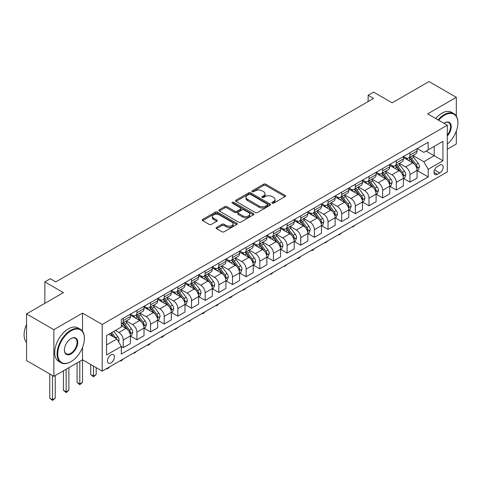 <?xml version="1.0" encoding="UTF-8"?>
<svg xmlns="http://www.w3.org/2000/svg" width="482" height="482" viewBox="0 0 482 482"><rect width="100%" height="100%" fill="white"/><g stroke="black" fill="none" stroke-linecap="round" stroke-linejoin="round"><path stroke-width="0.72" d="M272.155 203.169A1.06 0.615 0 0 0 273.656 203.169L285.049 196.596A1.518 0.874 0 0 0 285.495 195.975A1.518 0.874 0 0 0 285.049 195.355L265.751 184.214A1.518 0.874 0 0 0 263.606 184.214L252.219 190.788A1.06 0.615 0 0 0 251.905 191.221A1.06 0.615 0 0 0 252.219 191.655A1.06 0.615 0 0 0 253.719 191.655L255.195 190.806A4.85 2.802 0 0 1 262.051 190.806L263.66 191.734A4.85 2.802 0 0 1 265.082 193.716A4.85 2.802 0 0 1 263.66 195.698L262.19 196.548A1.06 0.615 0 0 0 261.877 196.981A1.06 0.615 0 0 0 262.19 197.415A1.06 0.615 0 0 0 263.69 197.415L265.16 196.56A4.85 2.802 0 0 1 272.023 196.56L273.631 197.487A4.85 2.802 0 0 1 275.053 199.47A4.85 2.802 0 0 1 273.631 201.452L272.155 202.301A1.06 0.615 0 0 0 271.848 202.735A1.06 0.615 0 0 0 272.155 203.169L272.155 202.301M110.926 362.934A4.941 2.856 120 0 0 114.156 358.578A4.941 2.856 120 0 0 113.397 354.613A4.941 2.856 120 0 0 110.926 354.86A4.941 2.856 120 0 0 107.697 359.217A4.941 2.856 120 0 0 108.456 363.175A4.941 2.856 120 0 0 110.926 362.934M216.545 227.414A1.518 0.874 0 0 0 216.105 228.034A1.518 0.874 0 0 0 216.545 228.655L221.961 231.776A1.518 0.874 0 0 0 224.106 231.776L236.752 224.473A1.518 0.874 0 0 0 237.198 223.859A1.518 0.874 0 0 0 236.752 223.238L217.46 212.098A1.518 0.874 0 0 0 215.315 212.098L202.663 219.4A1.518 0.874 0 0 0 202.217 220.021A1.518 0.874 0 0 0 202.663 220.636L209.2 224.413A1.518 0.874 0 0 0 211.345 224.413L216.761 221.286A1.518 0.874 0 0 0 217.207 220.672A1.518 0.874 0 0 0 216.761 220.051L213.52 218.177A4.055 2.344 0 0 1 212.327 216.52A4.055 2.344 0 0 1 214.833 214.357A4.055 2.344 0 0 1 219.256 214.87L231.956 222.202A4.055 2.344 0 0 1 233.143 223.859A4.055 2.344 0 0 1 230.643 226.022A4.055 2.344 0 0 1 226.221 225.51L224.106 224.287A1.518 0.874 0 0 0 221.961 224.287L216.545 227.414L216.545 228.655M456.315 116.048L456.315 97.316L429.01 81.548L392.155 102.829L373.586 92.11L368.127 95.267L373.586 98.418L55.773 281.904L50.309 278.753L44.85 281.904L44.85 303.347M82.53 331.285L82.53 313.119L53.864 329.67L26.558 313.909L63.419 292.622L44.85 281.904M82.53 313.119L102.19 324.47L447.308 125.218L447.308 171.875L102.19 371.128L102.19 324.47M456.315 97.316L427.648 113.866L447.308 125.218M255.297 212.532A1.518 0.874 0 0 0 257.442 212.532L270.095 205.23A1.518 0.874 0 0 0 270.535 204.609A1.518 0.874 0 0 0 270.095 203.988L250.797 192.848A1.518 0.874 0 0 0 248.652 192.848L236.005 200.15A1.518 0.874 0 0 0 235.559 200.771A1.518 0.874 0 0 0 236.005 201.392L255.297 212.532M232.728 203.398A1.06 0.615 0 0 1 233.806 203.549L253.405 214.864L240.771 222.154A1.518 0.874 0 0 1 238.632 222.154L219.334 211.014L224.745 207.911L224.745 206.651L219.334 209.778A1.518 0.874 0 0 0 218.888 210.393A1.518 0.874 0 0 0 219.334 211.014L219.334 209.778M224.745 207.911A1.518 0.874 0 0 1 226.889 207.911L226.889 206.651A1.518 0.874 0 0 0 224.745 206.651M226.889 206.651L234.716 211.17A1.518 0.874 0 0 0 236.861 211.17L240.452 209.098A1.518 0.874 0 0 0 240.898 208.477A1.518 0.874 0 0 0 240.452 207.856L232.306 203.151A1.06 0.615 0 0 1 231.993 202.723A1.06 0.615 0 0 1 232.649 202.157A1.06 0.615 0 0 1 233.806 202.289L253.424 213.61A1.518 0.874 0 0 1 253.869 214.231A1.518 0.874 0 0 1 253.424 214.852L253.424 213.61M53.864 329.67L53.864 376.328L26.558 360.566L26.558 313.909M447.308 149.179L456.315 143.973L456.315 131.074M439.771 165.127L437.367 166.519A4.79 2.765 120 0 0 434.24 170.736A4.79 2.765 120 0 0 434.975 174.574A4.79 2.765 120 0 0 437.367 174.333L439.771 172.948A4.79 2.765 120 0 0 442.898 168.73A4.79 2.765 120 0 0 442.163 164.892A4.79 2.765 120 0 0 439.771 165.127M417.219 148.577L423.823 152.39L428.191 149.872L428.191 142.238L121.301 319.421L121.301 327.055L106.558 335.562L106.558 354.987L121.301 346.474L121.301 354.101L428.191 176.918L428.191 169.29L423.823 161.723L412.966 155.457M428.191 149.872L442.94 141.359L442.94 160.777L428.191 169.29M53.864 376.328L82.53 359.777L102.19 371.128M368.127 95.267L368.127 101.569M426.118 151.071L434.198 155.734L434.198 146.401L442.94 141.359M423.823 161.723L434.198 155.734L442.94 160.777M106.558 344.895L116.933 338.906L108.848 334.243M121.301 346.54L123.265 347.673L123.265 340.045A6.176 3.567 -120 0 0 118.897 332.478L115.403 330.459M123.265 347.673L130.363 343.576L130.363 335.942A6.176 3.567 -120 0 0 125.995 328.375L121.301 325.663M130.532 336.099L136.918 339.792L136.918 332.158A6.176 3.567 -120 0 0 132.55 324.591L126.278 320.97M136.918 339.792L144.016 335.689L144.016 328.061A6.176 3.567 -120 0 0 139.647 320.494L130.363 315.138M144.184 328.218L150.571 331.911L150.571 324.278A6.176 3.567 -120 0 0 146.203 316.71L139.931 313.089M150.571 331.911L157.668 327.808L157.668 320.181A6.176 3.567 -120 0 0 153.3 312.613L144.016 307.251M157.831 320.337L164.223 324.024L164.223 316.397A6.176 3.567 -120 0 0 159.855 308.829L153.583 305.208M164.223 324.024L171.321 319.928L171.321 312.3A6.176 3.567 -120 0 0 166.953 304.732L157.668 299.37M171.484 312.457L177.876 316.144L177.876 308.516A6.176 3.567 -120 0 0 173.508 300.949L167.236 297.328M177.876 316.144L184.974 312.047L184.974 304.419A6.176 3.567 -120 0 0 180.605 296.852L171.321 291.49M185.136 304.576L191.529 308.263L191.529 300.635A6.176 3.567 -120 0 0 187.155 293.068L180.883 289.447M191.529 308.263L198.626 304.166L198.626 296.532A6.176 3.567 -120 0 0 194.258 288.971L184.974 283.609M198.789 296.695L205.175 300.382L205.175 292.749A6.176 3.567 -120 0 0 200.807 285.187L194.535 281.566M205.175 300.382L212.279 296.285L212.279 288.652A6.176 3.567 -120 0 0 207.911 281.084L198.626 275.728M212.442 288.808L218.828 292.502L218.828 284.868A6.176 3.567 -120 0 0 214.46 277.301L208.188 273.68M218.828 292.502L225.925 288.399L225.925 280.771A6.176 3.567 -120 0 0 221.557 273.204L212.279 267.847M226.094 280.928L232.481 284.615L232.481 276.987A6.176 3.567 -120 0 0 228.113 269.42L221.841 265.799M232.481 284.615L239.578 280.518L239.578 272.89A6.176 3.567 -120 0 0 235.21 265.323L225.925 259.961M239.747 273.047L246.133 276.734L246.133 269.107A6.176 3.567 -120 0 0 241.765 261.539L235.493 257.918M246.133 276.734L253.231 272.637L253.231 265.01A6.176 3.567 -120 0 0 248.863 257.442L239.578 252.08M253.393 265.166L259.786 268.854L259.786 261.226A6.176 3.567 -120 0 0 255.418 253.659L249.146 250.038M259.786 268.854L266.883 264.757L266.883 257.123A6.176 3.567 -120 0 0 262.515 249.562L253.231 244.199M267.046 257.286L273.439 260.973L273.439 253.345A6.176 3.567 -120 0 0 269.07 245.778L262.798 242.157M273.439 260.973L280.536 256.876L280.536 249.242A6.176 3.567 -120 0 0 276.168 241.675L266.883 236.319M280.699 249.399L287.091 253.092L287.091 245.458A6.176 3.567 -120 0 0 282.717 237.891L276.445 234.27M287.091 253.092L294.189 248.989L294.189 241.362A6.176 3.567 -120 0 0 289.821 233.794L280.536 228.438M294.351 241.518L300.738 245.211L300.738 237.578A6.176 3.567 -120 0 0 296.37 230.01L290.098 226.389M300.738 245.211L307.841 241.108L307.841 233.481A6.176 3.567 -120 0 0 303.473 225.913L294.189 220.551M308.004 233.637L314.391 237.325L314.391 229.697A6.176 3.567 -120 0 0 310.022 222.13L303.75 218.509M314.391 237.325L321.494 233.228L321.494 225.6A6.176 3.567 -120 0 0 317.12 218.033L307.841 212.67M321.657 225.757L328.043 229.444L328.043 221.816A6.176 3.567 -120 0 0 323.675 214.249L317.403 210.628M328.043 229.444L335.141 225.347L335.141 217.719A6.176 3.567 -120 0 0 330.773 210.152L321.494 204.79M335.309 217.876L341.696 221.563L341.696 213.936A6.176 3.567 -120 0 0 337.328 206.368L331.056 202.747M341.696 221.563L348.793 217.466L348.793 209.833A6.176 3.567 -120 0 0 344.425 202.271L335.141 196.909M348.956 209.995L355.348 213.683L355.348 206.049A6.176 3.567 -120 0 0 350.98 198.488L344.708 194.867M355.348 213.683L362.446 209.586L362.446 201.952A6.176 3.567 -120 0 0 358.078 194.385L348.793 189.028M362.609 202.109L369.001 205.802L369.001 198.168A6.176 3.567 -120 0 0 364.633 190.601L358.361 186.98M369.001 205.802L376.099 201.699L376.099 194.071A6.176 3.567 -120 0 0 371.73 186.504L362.446 181.148M376.261 194.228L382.654 197.915L382.654 190.288A6.176 3.567 -120 0 0 378.28 182.72L372.008 179.099M382.654 197.915L389.751 193.818L389.751 186.191A6.176 3.567 -120 0 0 385.383 178.623L376.099 173.261M389.914 186.347L396.3 190.035L396.3 182.407A6.176 3.567 -120 0 0 391.932 174.839L385.66 171.218M396.3 190.035L403.404 185.938L403.404 178.31A6.176 3.567 -120 0 0 399.036 170.742L389.751 165.38M403.567 178.467L409.953 182.154L409.953 174.526A6.176 3.567 -120 0 0 405.585 166.959L399.313 163.338M409.953 182.154L417.057 178.057L417.057 170.423A6.176 3.567 -120 0 0 412.682 162.862L403.404 157.5M403.567 156.457L405.585 157.626A6.176 3.567 -120 0 0 408.676 157.933A6.176 3.567 -120 0 0 409.953 155.102L409.953 152.77M389.914 164.338L391.932 165.507A6.176 3.567 -120 0 0 395.023 165.814A6.176 3.567 -120 0 0 396.3 162.982L396.3 160.651M376.261 172.225L378.28 173.387A6.176 3.567 -120 0 0 381.37 173.695A6.176 3.567 -120 0 0 382.654 170.869L382.654 168.531M362.609 180.105L364.633 181.268A6.176 3.567 -120 0 0 367.718 181.575A6.176 3.567 -120 0 0 369.001 178.75L369.001 176.418M348.956 187.986L350.98 189.155A6.176 3.567 -120 0 0 354.065 189.456A6.176 3.567 -120 0 0 355.348 186.63L355.348 184.299M335.309 195.867L337.328 197.036A6.176 3.567 -120 0 0 340.419 197.343A6.176 3.567 -120 0 0 341.696 194.511L341.696 192.179M321.657 203.747L323.675 204.916A6.176 3.567 -120 0 0 326.766 205.224A6.176 3.567 -120 0 0 328.043 202.392L328.043 200.06M308.004 211.634L310.022 212.797A6.176 3.567 -120 0 0 313.113 213.104A6.176 3.567 -120 0 0 314.391 210.279L314.391 207.941M294.351 219.515L296.37 220.678A6.176 3.567 -120 0 0 299.461 220.985A6.176 3.567 -120 0 0 300.738 218.159L300.738 215.828M280.699 227.396L282.717 228.564A6.176 3.567 -120 0 0 285.808 228.866A6.176 3.567 -120 0 0 287.091 226.04L287.091 223.708M267.046 235.276L269.07 236.445A6.176 3.567 -120 0 0 272.155 236.752A6.176 3.567 -120 0 0 273.439 233.921L273.439 231.589M253.393 243.157L255.418 244.326A6.176 3.567 -120 0 0 258.503 244.633A6.176 3.567 -120 0 0 259.786 241.801L259.786 239.47M239.747 251.038L241.765 252.207A6.176 3.567 -120 0 0 244.856 252.514A6.176 3.567 -120 0 0 246.133 249.682L246.133 247.35M226.094 258.924L228.113 260.087A6.176 3.567 -120 0 0 231.203 260.394A6.176 3.567 -120 0 0 232.481 257.569L232.481 255.231M212.442 266.805L214.46 267.968A6.176 3.567 -120 0 0 217.551 268.275A6.176 3.567 -120 0 0 218.828 265.449L218.828 263.118M198.789 274.686L200.807 275.855A6.176 3.567 -120 0 0 203.898 276.156A6.176 3.567 -120 0 0 205.175 273.33L205.175 270.998M185.136 282.566L187.155 283.735A6.176 3.567 -120 0 0 190.245 284.043A6.176 3.567 -120 0 0 191.529 281.211L191.529 278.879M171.484 290.447L173.508 291.616A6.176 3.567 -120 0 0 176.593 291.923A6.176 3.567 -120 0 0 177.876 289.092L177.876 286.76M157.831 298.334L159.855 299.497A6.176 3.567 -120 0 0 162.94 299.804A6.176 3.567 -120 0 0 164.223 296.978L164.223 294.641M144.178 306.215L146.203 307.377A6.176 3.567 -120 0 0 149.293 307.685A6.176 3.567 -120 0 0 150.571 304.859L150.571 302.527M130.532 314.095L132.55 315.264A6.176 3.567 -120 0 0 135.641 315.565A6.176 3.567 -120 0 0 136.918 312.74L136.918 310.408M417.219 170.586L428.191 176.918M408.676 157.933L415.773 153.83A6.176 3.567 -120 0 0 417.057 151.005L417.057 148.673M395.023 165.814L402.121 161.717A6.176 3.567 -120 0 0 403.404 158.885L403.404 156.554M381.37 173.695L388.468 169.598A6.176 3.567 -120 0 0 389.751 166.766L389.751 164.434M367.718 181.575L374.821 177.478A6.176 3.567 -120 0 0 376.099 174.653L376.099 172.315M354.065 189.456L361.169 185.359A6.176 3.567 -120 0 0 362.446 182.533L362.446 180.202M340.419 197.343L347.516 193.24A6.176 3.567 -120 0 0 348.793 190.414L348.793 188.082M326.766 205.224L333.863 201.127A6.176 3.567 -120 0 0 335.141 198.295L335.141 195.963M313.113 213.104L320.211 209.007A6.176 3.567 -120 0 0 321.494 206.175L321.494 203.844M299.461 220.985L306.558 216.888A6.176 3.567 -120 0 0 307.841 214.062L307.841 211.725M285.808 228.866L292.905 224.769A6.176 3.567 -120 0 0 294.189 221.943L294.189 219.605M272.155 236.752L279.259 232.649A6.176 3.567 -120 0 0 280.536 229.824L280.536 227.492M258.503 244.633L265.606 240.53A6.176 3.567 -120 0 0 266.883 237.704L266.883 235.373M244.856 252.514L251.953 248.417A6.176 3.567 -120 0 0 253.231 245.585L253.231 243.253M231.203 260.394L238.301 256.297A6.176 3.567 -120 0 0 239.578 253.466L239.578 251.134M217.551 268.275L224.648 264.178A6.176 3.567 -120 0 0 225.925 261.352L225.925 259.015M203.898 276.156L210.995 272.059A6.176 3.567 -120 0 0 212.279 269.233L212.279 266.901M190.245 284.043L197.343 279.94A6.176 3.567 -120 0 0 198.626 277.114L198.626 274.782M176.593 291.923L183.696 287.826A6.176 3.567 -120 0 0 184.974 284.995L184.974 282.663M162.94 299.804L170.044 295.707A6.176 3.567 -120 0 0 171.321 292.875L171.321 290.544M149.293 307.685L156.391 303.588A6.176 3.567 -120 0 0 157.668 300.762L157.668 298.424M135.641 315.565L142.738 311.468A6.176 3.567 -120 0 0 144.016 308.643L144.016 306.305M121.301 323.699A6.176 3.567 -120 0 0 121.988 323.452L129.086 319.349A6.176 3.567 -120 0 0 130.363 316.523L130.363 314.192M121.988 323.452A6.176 3.567 -120 0 0 123.265 320.62L123.265 318.289M116.933 338.906L121.301 346.474M79.801 361.355L79.801 383.991L82.53 382.419L82.53 347.438M272.583 203.32L273.631 202.711A4.85 2.802 0 0 0 275.053 200.735L275.053 199.47M265.082 193.716L265.082 194.975A4.85 2.802 0 0 1 263.66 196.957L262.612 197.56M285.025 196.602L265.751 185.474A1.518 0.874 0 0 0 263.606 185.474L252.64 191.806M270.071 205.236L250.797 194.107A1.518 0.874 0 0 0 248.652 194.107L236.023 201.404M267.414 205.043A1.06 0.615 0 0 0 267.727 204.609A1.06 0.615 0 0 0 267.414 204.175L250.477 194.397A1.06 0.615 0 0 0 248.977 194.397L247.423 195.294A4.85 2.802 0 0 0 246.001 197.277A4.85 2.802 0 0 0 247.423 199.253L258.997 205.941A4.85 2.802 0 0 0 265.859 205.941L267.414 205.043L267.414 206.302A1.06 0.615 0 0 0 267.727 205.868L267.727 204.609M246.001 197.277L246.001 198.536A4.85 2.802 0 0 0 247.423 200.518L247.423 199.253M267.414 206.302L265.859 207.2A4.85 2.802 0 0 1 258.997 207.2L247.423 200.518M226.889 207.911L234.716 212.429A1.518 0.874 0 0 0 236.861 212.429L240.452 210.357A1.518 0.874 0 0 0 240.898 209.736L240.898 208.477M242.838 215.858A4.055 2.344 0 0 0 247.254 216.364A4.055 2.344 0 0 0 249.76 214.201A4.055 2.344 0 0 0 248.573 212.544L244.097 209.959A1.518 0.874 0 0 0 241.952 209.959L238.361 212.038A1.518 0.874 0 0 0 237.915 212.652A1.518 0.874 0 0 0 238.361 213.273L242.838 215.858L242.838 217.117A4.055 2.344 0 0 0 247.254 217.623A4.055 2.344 0 0 0 249.76 215.46L249.76 214.201M237.915 212.652L237.915 213.918A1.518 0.874 0 0 0 238.361 214.532L238.361 213.273M242.838 217.117L238.361 214.532M233.143 223.859L233.143 225.118A4.055 2.344 0 0 1 230.643 227.281A4.055 2.344 0 0 1 226.221 226.775L224.106 225.552A1.518 0.874 0 0 0 221.961 225.552L216.569 228.667M212.327 216.52L212.327 217.786A4.055 2.344 0 0 0 213.52 219.437L213.52 218.177M216.761 220.051L216.761 221.286L213.52 219.437M236.734 224.485L217.46 213.357A1.518 0.874 0 0 0 215.315 213.357L202.681 220.648M417.057 170.676L418.364 169.923L419.454 166.766A4.091 2.362 -120 0 0 418.147 163.284L413.689 157.325A11.815 6.82 -120 0 0 412.399 155.782M407.959 160.132A11.815 6.82 -120 0 0 405.543 157.602M416.683 168.17L417.249 166.941A4.091 2.362 -120 0 0 416.074 164.483L411.61 158.524A11.815 6.82 -120 0 0 410.321 156.981M409.224 157.614A9.809 5.664 60 0 1 410.833 159.446L414.61 164.489M409.013 157.735A11.815 6.82 60 0 1 410.303 159.283L413.267 163.241M355.421 224.925L352.836 227.052L352.288 226.733M352.836 226.42L352.836 227.052M403.404 178.563L404.711 177.804L405.802 174.653A4.091 2.362 -120 0 0 404.5 171.164L400.036 165.206A11.815 6.82 -120 0 0 398.747 163.663M394.306 168.013A11.815 6.82 -120 0 0 391.89 165.483M403.03 176.05L403.597 174.827A4.091 2.362 -120 0 0 402.422 172.363L397.963 166.404A11.815 6.82 -120 0 0 396.674 164.862M395.571 165.495A9.809 5.664 60 0 1 397.18 167.326L400.958 172.369M395.361 165.621A11.815 6.82 60 0 1 396.65 167.164L399.614 171.122M341.768 232.806L339.183 234.933L338.635 234.613M339.183 234.3L339.183 234.933M389.751 186.444L391.059 185.684L392.155 182.533A4.091 2.362 -120 0 0 390.848 179.045L386.383 173.092A11.815 6.82 -120 0 0 385.094 171.544M380.653 175.894A11.815 6.82 -120 0 0 378.237 173.363M389.378 183.937L389.944 182.708A4.091 2.362 -120 0 0 388.769 180.244L384.311 174.285A11.815 6.82 -120 0 0 383.021 172.743M381.919 173.381A9.809 5.664 60 0 1 383.527 175.207L387.305 180.25M381.708 173.502A11.815 6.82 60 0 1 382.997 175.044L385.968 179.003M328.115 240.693L325.531 242.814L324.982 242.5M325.531 242.181L325.531 242.814M376.099 194.324L377.406 193.565L378.503 190.414A4.091 2.362 -120 0 0 377.195 186.926L372.731 180.973A11.815 6.82 -120 0 0 371.441 179.431M367.007 183.775A11.815 6.82 -120 0 0 364.585 181.244M375.725 191.818L376.291 190.589A4.091 2.362 -120 0 0 375.117 188.125L370.658 182.172A11.815 6.82 -120 0 0 369.369 180.623M368.266 181.262A9.809 5.664 60 0 1 369.881 183.094L373.652 188.131M368.055 181.383A11.815 6.82 60 0 1 369.345 182.925L372.315 186.889M314.463 248.573L312.975 250.068L311.878 250.694L311.336 250.381M311.878 250.062L311.878 250.694M362.446 202.205L363.759 201.446L364.85 198.295A4.091 2.362 -120 0 0 363.542 194.812L359.078 188.854A11.815 6.82 -120 0 0 357.789 187.311M353.354 191.661A11.815 6.82 -120 0 0 350.932 189.125M362.072 199.699L362.639 198.47A4.091 2.362 -120 0 0 361.47 196.011L357.005 190.053A11.815 6.82 -120 0 0 355.716 188.51M354.613 189.143A9.809 5.664 60 0 1 356.228 190.974L360 196.011M354.403 189.263A11.815 6.82 60 0 1 355.692 190.806L358.662 194.77M300.81 256.454L299.322 257.948L298.225 258.575L297.683 258.262M298.225 257.948L298.225 258.575M447.308 144.058A18.846 10.881 120 0 0 457.9 122.88A18.846 10.881 120 0 0 444.579 115.192A18.846 10.881 120 0 0 438.65 120.217M438.078 119.885A19.304 11.146 -60 0 1 444.247 114.62A19.304 11.146 -60 0 1 453.899 113.668A19.304 11.146 -60 0 1 457.9 122.506A19.304 11.146 -60 0 1 457.9 122.693M443.952 123.278A9.423 5.441 -60 0 1 444.579 122.88L444.579 122.88A9.423 5.441 -60 0 1 451.092 125.2A9.423 5.441 -60 0 1 447.308 136.014M435.674 118.5A19.304 11.146 -60 0 1 441.843 113.234A19.304 11.146 -60 0 1 451.501 112.282L453.899 113.668M447.308 135.026A8.959 5.169 120 0 0 448.73 122.627A8.959 5.169 120 0 0 444.41 122.982M70.734 361.795L71.065 361.608A18.846 10.881 120 0 0 84.386 338.527A18.846 10.881 120 0 0 71.065 330.839A18.846 10.881 120 0 0 57.738 353.915A18.846 10.881 120 0 0 71.065 361.608L70.734 361.795A19.304 11.146 -60 0 1 61.081 362.753A19.304 11.146 -60 0 1 58.123 347.281A19.304 11.146 -60 0 1 70.734 330.266A19.304 11.146 -60 0 1 80.386 329.314A19.304 11.146 -60 0 1 84.386 338.153A19.304 11.146 -60 0 1 84.386 338.34M71.065 353.915A9.423 5.441 -60 0 1 64.401 350.071A9.423 5.441 -60 0 1 71.065 338.527L71.065 338.527A9.423 5.441 -60 0 1 77.723 342.377A9.423 5.441 -60 0 1 71.065 353.915M64.401 349.878A8.959 5.169 120 0 0 66.257 353.788A8.959 5.169 120 0 0 70.734 353.348A8.959 5.169 120 0 0 76.59 345.455A8.959 5.169 120 0 0 75.216 338.274A8.959 5.169 120 0 0 70.896 338.629M61.081 362.753L58.677 361.367A19.304 11.146 -60 0 1 55.719 345.895A19.304 11.146 -60 0 1 68.33 328.881A19.304 11.146 -60 0 1 77.988 327.923L80.386 329.314M26.558 342.473A19.304 11.146 -60 0 1 26.558 324.428M348.793 210.086L350.107 209.333L351.197 206.175A4.091 2.362 -120 0 0 349.89 202.693L345.431 196.734A11.815 6.82 -120 0 0 344.142 195.192M339.702 199.542A11.815 6.82 -120 0 0 337.279 197.011M348.42 207.579L348.986 206.35A4.091 2.362 -120 0 0 347.817 203.892L343.353 197.933A11.815 6.82 -120 0 0 342.063 196.391M340.967 197.024A9.809 5.664 60 0 1 342.575 198.855L346.353 203.898M340.756 197.144A11.815 6.82 60 0 1 342.045 198.692L345.01 202.651M287.164 264.335L284.579 266.462L284.031 266.142M284.579 265.829L284.579 266.462M335.141 217.966L336.454 217.213L337.545 214.062A4.091 2.362 -120 0 0 336.237 210.574L331.779 204.615A11.815 6.82 -120 0 0 330.489 203.073M326.049 207.423A11.815 6.82 -120 0 0 323.633 204.892M334.767 215.46L335.333 214.231A4.091 2.362 -120 0 0 334.165 211.773L329.7 205.814A11.815 6.82 -120 0 0 328.411 204.272M327.314 204.904A9.809 5.664 60 0 1 328.923 206.736L332.701 211.779M327.103 205.025A11.815 6.82 60 0 1 328.393 206.573L331.357 210.532M273.511 272.216L270.926 274.342L270.378 274.023M270.926 273.71L270.926 274.342M321.494 225.853L322.801 225.094L323.892 221.943A4.091 2.362 -120 0 0 322.585 218.454L318.126 212.502A11.815 6.82 -120 0 0 316.837 210.953M312.396 215.303A11.815 6.82 -120 0 0 309.98 212.773M321.12 223.347L321.681 222.118A4.091 2.362 -120 0 0 320.512 219.653L316.047 213.695A11.815 6.82 -120 0 0 314.758 212.152M313.662 212.785A9.809 5.664 60 0 1 315.27 214.617L319.048 219.659M313.451 212.911A11.815 6.82 60 0 1 314.74 214.454L317.704 218.412M259.858 280.096L257.274 282.223L256.725 281.91M257.274 281.59L257.274 282.223M307.841 233.734L309.149 232.975L310.239 229.824A4.091 2.362 -120 0 0 308.938 226.335L304.473 220.382A11.815 6.82 -120 0 0 303.184 218.834M298.744 223.184A11.815 6.82 -120 0 0 296.328 220.654M307.468 231.227L308.034 229.998A4.091 2.362 -120 0 0 306.859 227.534L302.401 221.581A11.815 6.82 -120 0 0 301.111 220.033M300.009 220.672A9.809 5.664 60 0 1 301.618 222.497L305.395 227.54M299.798 220.792A11.815 6.82 60 0 1 301.087 222.335L304.052 226.293M246.206 287.983L243.621 290.104L243.073 289.79M243.621 289.471L243.621 290.104M294.189 241.615L295.496 240.855L296.593 237.704A4.091 2.362 -120 0 0 295.285 234.222L290.821 228.263A11.815 6.82 -120 0 0 289.531 226.721M285.091 231.065A11.815 6.82 -120 0 0 282.675 228.534M293.815 239.108L294.382 237.879A4.091 2.362 -120 0 0 293.207 235.415L288.748 229.462A11.815 6.82 -120 0 0 287.459 227.914M286.356 228.552A9.809 5.664 60 0 1 287.965 230.384L291.743 235.421M286.145 228.673A11.815 6.82 60 0 1 287.435 230.215L290.405 234.18M232.553 295.864L231.059 297.358L229.968 297.984L229.42 297.671M229.968 297.352L229.968 297.984M280.536 249.495L281.843 248.742L282.94 245.585A4.091 2.362 -120 0 0 281.633 242.103L277.168 236.144A11.815 6.82 -120 0 0 275.879 234.601M271.444 238.952A11.815 6.82 -120 0 0 269.022 236.415M280.163 246.989L280.729 245.76A4.091 2.362 -120 0 0 279.554 243.302L275.095 237.343A11.815 6.82 -120 0 0 273.806 235.8M272.704 236.433A9.809 5.664 60 0 1 274.318 238.265L278.09 243.302M272.493 236.554A11.815 6.82 60 0 1 273.782 238.096L276.752 242.06M218.9 303.744L217.412 305.239L216.316 305.871L215.773 305.552M216.316 305.239L216.316 305.871M266.883 257.376L268.197 256.623L269.287 253.466A4.091 2.362 -120 0 0 267.98 249.983L263.515 244.025A11.815 6.82 -120 0 0 262.226 242.482M257.792 246.832A11.815 6.82 -120 0 0 255.37 244.302M266.51 254.87L267.076 253.64A4.091 2.362 -120 0 0 265.907 251.182L261.443 245.224A11.815 6.82 -120 0 0 260.153 243.681M259.051 244.314A9.809 5.664 60 0 1 260.666 246.145L264.437 251.188M258.84 244.434A11.815 6.82 60 0 1 260.129 245.983L263.1 249.941M205.248 311.625L203.759 313.119L202.663 313.752L202.121 313.433M202.663 313.119L202.663 313.752M253.231 265.263L254.544 264.504L255.635 261.352A4.091 2.362 -120 0 0 254.327 257.864L249.863 251.905A11.815 6.82 -120 0 0 248.573 250.363M244.139 254.713A11.815 6.82 -120 0 0 241.717 252.182M252.857 262.75L253.424 261.527A4.091 2.362 -120 0 0 252.255 259.063L247.79 253.104A11.815 6.82 -120 0 0 246.501 251.562M245.404 252.194A9.809 5.664 60 0 1 247.013 254.026L250.791 259.069M245.193 252.321A11.815 6.82 60 0 1 246.483 253.863L249.447 257.822M191.601 319.506L189.016 321.633L188.468 321.313M189.016 321L189.016 321.633M239.578 273.143L240.892 272.384L241.982 269.233A4.091 2.362 -120 0 0 240.675 265.745L236.216 259.792A11.815 6.82 -120 0 0 234.927 258.244M230.486 262.594A11.815 6.82 -120 0 0 228.07 260.063M239.205 270.637L239.771 269.408A4.091 2.362 -120 0 0 238.602 266.944L234.138 260.985A11.815 6.82 -120 0 0 232.848 259.443M231.752 260.081A9.809 5.664 60 0 1 233.36 261.907L237.138 266.95M231.541 260.202A11.815 6.82 60 0 1 232.83 261.744L235.794 265.703M177.948 327.392L175.364 329.513L174.815 329.2M175.364 328.881L175.364 329.513M225.925 281.024L227.239 280.265L228.329 277.114A4.091 2.362 -120 0 0 227.022 273.631L222.564 267.673A11.815 6.82 -120 0 0 221.274 266.13M216.834 270.474A11.815 6.82 -120 0 0 214.418 267.944M225.558 278.518L226.118 277.289A4.091 2.362 -120 0 0 224.949 274.824L220.485 268.872A11.815 6.82 -120 0 0 219.196 267.323M218.099 267.962A9.809 5.664 60 0 1 219.708 269.793L223.485 274.83M217.888 268.082A11.815 6.82 60 0 1 219.177 269.625L222.142 273.589M164.296 335.273L162.802 336.767L161.711 337.394L161.163 337.081M161.711 336.761L161.711 337.394M212.279 288.905L213.586 288.146L214.677 284.995A4.091 2.362 -120 0 0 213.375 281.512L208.911 275.553A11.815 6.82 -120 0 0 207.622 274.011M203.181 278.361A11.815 6.82 -120 0 0 200.765 275.825M211.905 286.398L212.472 285.169A4.091 2.362 -120 0 0 211.297 282.711L206.832 276.752A11.815 6.82 -120 0 0 205.543 275.21M204.446 275.843A9.809 5.664 60 0 1 206.055 277.674L209.833 282.711M204.235 275.963A11.815 6.82 60 0 1 205.525 277.505L208.489 281.47M150.643 343.154L149.149 344.648L148.058 345.275L147.51 344.961M148.058 344.648L148.058 345.275M198.626 296.785L199.934 296.032L201.024 292.875A4.091 2.362 -120 0 0 199.723 289.393L195.258 283.434A11.815 6.82 -120 0 0 193.969 281.892M189.528 286.242A11.815 6.82 -120 0 0 187.112 283.711M198.253 294.279L198.819 293.05A4.091 2.362 -120 0 0 197.644 290.592L193.186 284.633A11.815 6.82 -120 0 0 191.896 283.091M190.794 283.723A9.809 5.664 60 0 1 192.402 285.555L196.18 290.598M190.583 283.844A11.815 6.82 60 0 1 191.872 285.392L194.842 289.351M136.99 351.035L134.406 353.161L133.857 352.842M134.406 352.529L134.406 353.161M184.974 304.666L186.281 303.913L187.377 300.762A4.091 2.362 -120 0 0 186.07 297.274L181.606 291.315A11.815 6.82 -120 0 0 180.316 289.772M175.882 294.122A11.815 6.82 -120 0 0 173.46 291.592M184.6 302.16L185.166 300.931A4.091 2.362 -120 0 0 183.991 298.472L179.533 292.514A11.815 6.82 -120 0 0 178.244 290.971M177.141 291.604A9.809 5.664 60 0 1 178.756 293.436L182.527 298.478M176.93 291.731A11.815 6.82 60 0 1 178.22 293.273L181.19 297.231M123.338 358.915L121.85 360.409L120.753 361.042L120.205 360.723M120.753 360.409L120.753 361.042M171.321 312.553L172.634 311.794L173.725 308.643A4.091 2.362 -120 0 0 172.417 305.154L167.953 299.202A11.815 6.82 -120 0 0 166.664 297.653M162.229 302.003A11.815 6.82 -120 0 0 159.807 299.473M170.947 310.047L171.514 308.817A4.091 2.362 -120 0 0 170.345 306.353L165.88 300.394A11.815 6.82 -120 0 0 164.591 298.852M163.488 299.485A9.809 5.664 60 0 1 165.103 301.316L168.875 306.359M163.278 299.611A11.815 6.82 60 0 1 164.567 301.154L167.537 305.112M109.685 366.796L108.197 368.29L107.1 368.923L106.558 368.609M107.1 368.29L107.1 368.923M157.668 320.434L158.982 319.674L160.072 316.523A4.091 2.362 -120 0 0 158.765 313.035L154.3 307.082A11.815 6.82 -120 0 0 153.011 305.534M148.577 309.884A11.815 6.82 -120 0 0 146.154 307.353M157.295 317.927L157.861 316.698A4.091 2.362 -120 0 0 156.692 314.234L152.228 308.281A11.815 6.82 -120 0 0 150.938 306.733M149.842 307.371A9.809 5.664 60 0 1 151.45 309.197L155.228 314.24M149.631 307.492A11.815 6.82 60 0 1 150.92 309.034L153.885 312.993M93.454 366.085L93.454 376.111L96.183 374.532L96.183 367.658M96.183 374.532L93.454 376.803L90.718 374.532L90.718 364.506M90.718 374.532L93.454 376.111L93.454 376.803M144.016 328.314L145.329 327.555L146.42 324.404A4.091 2.362 -120 0 0 145.112 320.922L140.654 314.963A11.815 6.82 -120 0 0 139.364 313.421M134.924 317.765A11.815 6.82 -120 0 0 132.508 315.234M143.642 325.808L144.208 324.579A4.091 2.362 -120 0 0 143.04 322.115L138.575 316.162A11.815 6.82 -120 0 0 137.286 314.613M136.189 315.252A9.809 5.664 60 0 1 137.798 317.084L141.575 322.121M135.978 315.373A11.815 6.82 60 0 1 137.268 316.915L140.232 320.879M82.53 382.419L79.801 384.684L77.072 382.419L77.072 362.934M77.072 382.419L79.801 383.991L79.801 384.684M130.363 336.195L131.676 335.442L132.767 332.285A4.091 2.362 -120 0 0 131.459 328.802L127.001 322.844A11.815 6.82 -120 0 0 125.712 321.301M129.995 333.689L130.556 332.459A4.091 2.362 -120 0 0 129.387 330.001L124.922 324.043A11.815 6.82 -120 0 0 123.633 322.5M122.536 323.133A9.809 5.664 60 0 1 124.145 324.964L127.923 330.007M122.326 323.253A11.815 6.82 60 0 1 123.615 324.802L126.579 328.76M66.148 369.236L66.148 391.872L68.878 390.3L68.878 367.658M68.878 390.3L66.148 392.571L63.419 390.3L63.419 370.815M63.419 390.3L66.148 391.872L66.148 392.571M118.572 341.744L119.114 340.165A4.091 2.362 -120 0 0 117.813 336.683L113.83 331.369M116.108 338.43A4.091 2.362 -120 0 0 115.734 337.882L111.752 332.568M110.727 333.158L113.589 336.978M110.444 333.321L112.866 336.563M52.496 375.544L52.496 399.759L55.225 398.18L55.225 375.544M55.225 398.18L52.496 400.452L49.767 398.18L49.767 373.966M49.767 398.18L52.496 399.759L52.496 400.452M118.897 332.478L125.995 328.375M132.55 324.591L139.647 320.494M146.203 316.71L153.3 312.613M159.855 308.829L166.953 304.732M173.508 300.949L180.605 296.852M187.155 293.068L194.258 288.971M200.807 285.187L207.911 281.084M214.46 277.301L221.557 273.204M228.113 269.42L235.21 265.323M241.765 261.539L248.863 257.442M255.418 253.659L262.515 249.562M269.07 245.778L276.168 241.675M282.717 237.891L289.821 233.794M296.37 230.01L303.473 225.913M310.022 222.13L317.12 218.033M323.675 214.249L330.773 210.152M337.328 206.368L344.425 202.271M350.98 198.488L358.078 194.385M364.633 190.601L371.73 186.504M378.28 182.72L385.383 178.623M391.932 174.839L399.036 170.742M405.585 166.959L412.682 162.862M409.953 155.102L417.057 151.005M409.953 174.526L417.057 170.423M396.3 182.407L403.404 178.31M396.3 162.982L403.404 158.885M382.654 190.288L389.751 186.191M382.654 170.869L389.751 166.766M369.001 198.168L376.099 194.071M369.001 178.75L376.099 174.653M355.348 206.049L362.446 201.952M355.348 186.63L362.446 182.533M341.696 213.936L348.793 209.833M341.696 194.511L348.793 190.414M328.043 221.816L335.141 217.719M328.043 202.392L335.141 198.295M314.391 229.697L321.494 225.6M314.391 210.279L321.494 206.175M300.738 237.578L307.841 233.481M300.738 218.159L307.841 214.062M287.091 245.458L294.189 241.362M287.091 226.04L294.189 221.943M273.439 253.345L280.536 249.242M273.439 233.921L280.536 229.824M259.786 261.226L266.883 257.123M259.786 241.801L266.883 237.704M246.133 269.107L253.231 265.01M246.133 249.682L253.231 245.585M232.481 276.987L239.578 272.89M232.481 257.569L239.578 253.466M218.828 284.868L225.925 280.771M218.828 265.449L225.925 261.352M205.175 292.749L212.279 288.652M205.175 273.33L212.279 269.233M191.529 300.635L198.626 296.532M191.529 281.211L198.626 277.114M177.876 308.516L184.974 304.419M177.876 289.092L184.974 284.995M164.223 316.397L171.321 312.3M164.223 296.978L171.321 292.875M150.571 324.278L157.668 320.181M150.571 304.859L157.668 300.762M136.918 332.158L144.016 328.061M136.918 312.74L144.016 308.643M123.265 340.045L130.363 335.942M123.265 320.62L130.363 316.523M434.535 169.923L439.771 172.948M433.981 172.381L437.367 174.333M273.631 202.711L273.631 201.452M262.19 197.415L262.19 196.548M263.66 196.957L263.66 195.698M252.219 191.655L252.219 190.788M263.606 185.474L263.606 184.214M265.751 185.474L265.751 184.214M285.049 196.596L285.049 195.355M236.005 201.392L236.005 200.15M248.652 194.107L248.652 192.848M250.797 194.107L250.797 192.848M270.095 205.23L270.095 203.988M258.997 207.2L258.997 205.941M265.859 207.2L265.859 205.941M234.716 212.429L234.716 211.17M236.861 212.429L236.861 211.17M240.452 210.357L240.452 209.098M233.806 203.549L233.806 202.289M221.961 225.552L221.961 224.287M224.106 225.552L224.106 224.287M226.221 226.775L226.221 225.51M202.663 220.636L202.663 219.4M215.315 213.357L215.315 212.098M217.46 213.357L217.46 212.098M236.752 224.473L236.752 223.238M416.749 168.393L419.43 166.85M411.61 158.524L413.689 157.325M408.393 160.379L410.303 159.283M416.074 164.483L418.147 163.284M415.749 166.079L417.249 166.941M403.097 176.279L405.778 174.731M397.963 166.404L400.036 165.206M394.74 168.266L396.65 167.164M402.422 172.363L404.5 171.164M402.096 173.96L403.597 174.827M389.444 184.16L392.125 182.612M384.311 174.285L386.383 173.092M381.093 176.147L382.997 175.044M388.769 180.244L390.848 179.045M388.45 181.841L389.944 182.708M375.791 192.041L378.472 190.492M370.658 182.172L372.731 180.973M367.441 184.028L369.345 182.925M375.117 188.125L377.195 186.926M374.797 189.727L376.291 190.589M362.139 199.922L364.82 198.373M357.005 190.053L359.078 188.854M353.788 191.908L355.692 190.806M361.47 196.011L363.542 194.812M361.145 197.608L362.639 198.47M348.486 207.802L351.167 206.254M343.353 197.933L345.431 196.734M340.135 199.789L342.045 198.692M347.817 203.892L349.89 202.693M347.492 205.489L348.986 206.35M334.839 215.689L337.521 214.141M329.7 205.814L331.779 204.615M326.483 207.676L328.393 206.573M334.165 211.773L336.237 210.574M333.839 213.369L335.333 214.231M321.187 223.57L323.868 222.021M316.047 213.695L318.126 212.502M312.83 215.556L314.74 214.454M320.512 219.653L322.585 218.454M320.187 221.25L321.681 222.118M307.534 231.45L310.215 229.902M302.401 221.581L304.473 220.382M299.177 223.437L301.087 222.335M306.859 227.534L308.938 226.335M306.534 229.137L308.034 229.998M293.881 239.331L296.563 237.783M288.748 229.462L290.821 228.263M285.531 231.318L287.435 230.215M293.207 235.415L295.285 234.222M292.881 237.017L294.382 237.879M280.229 247.212L282.91 245.663M275.095 237.343L277.168 236.144M271.878 239.199L273.782 238.096M279.554 243.302L281.633 242.103M279.235 244.898L280.729 245.76M266.576 255.092L269.257 253.55M261.443 245.224L263.515 244.025M258.225 247.079L260.129 245.983M265.907 251.182L267.98 249.983M265.582 252.779L267.076 253.64M252.923 262.979L255.605 261.431M247.79 253.104L249.863 251.905M244.573 254.966L246.483 253.863M252.255 259.063L254.327 257.864M251.929 260.66L253.424 261.527M239.277 270.86L241.958 269.311M234.138 260.985L236.216 259.792M230.92 262.847L232.83 261.744M238.602 266.944L240.675 265.745M238.277 268.54L239.771 269.408M225.624 278.741L228.305 277.192M220.485 268.872L222.564 267.673M217.268 270.727L219.177 269.625M224.949 274.824L227.022 273.631M224.624 276.427L226.118 277.289M211.972 286.621L214.653 285.073M206.832 276.752L208.911 275.553M203.615 278.608L205.525 277.505M211.297 282.711L213.375 281.512M210.971 284.308L212.472 285.169M198.319 294.502L201 292.954M193.186 284.633L195.258 283.434M189.968 286.489L191.872 285.392M197.644 290.592L199.723 289.393M197.319 292.188L198.819 293.05M184.666 302.389L187.347 300.84M179.533 292.514L181.606 291.315M176.316 294.375L178.22 293.273M183.991 298.472L186.07 297.274M183.672 300.069L185.166 300.931M171.014 310.269L173.695 308.721M165.88 300.394L167.953 299.202M162.663 302.256L164.567 301.154M170.345 306.353L172.417 305.154M170.019 307.95L171.514 308.817M157.361 318.15L160.042 316.602M152.228 308.281L154.3 307.082M149.01 310.137L150.92 309.034M156.692 314.234L158.765 313.035M156.367 315.837L157.861 316.698M143.714 326.031L146.395 324.482M138.575 316.162L140.654 314.963M135.358 318.018L137.268 316.915M143.04 322.115L145.112 320.922M142.714 323.717L144.208 324.579M130.062 333.912L132.743 332.363M124.922 324.043L127.001 322.844M121.705 325.898L123.615 324.802M129.387 330.001L131.459 328.802M129.062 331.598L130.556 332.459M118.054 340.846L119.09 340.25M115.734 337.882L117.813 336.683M457.9 122.88L457.9 122.506M84.386 338.527L84.386 338.153"/></g></svg>
